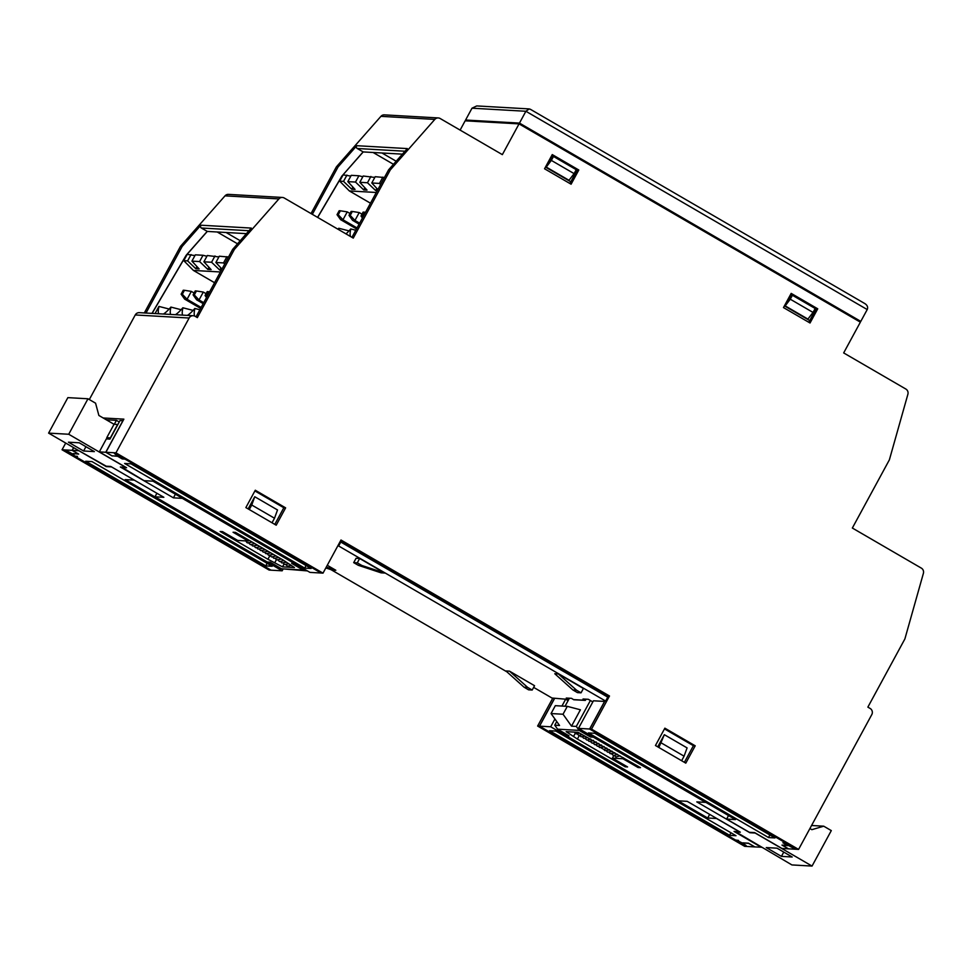 <?xml version="1.0" encoding="UTF-8"?>
<svg xmlns="http://www.w3.org/2000/svg" width="972" height="972" viewBox="0 0 972 972"><rect width="100%" height="100%" fill="white"/><g stroke="black" fill="none" stroke-linecap="round" stroke-linejoin="round"><path stroke-width="1.46" d="M604.912 701.043L589.725 729.012L786.178 843.137L783.42 842.979L787.964 845.628L782.46 845.312L788.523 848.835L798.583 849.407L871.787 714.602A4.52 4.35 93.3 0 0 870.134 708.454L867.862 707.13L904.883 638.932L923.4 573.322A4.52 4.35 93.3 0 0 921.359 568.134L852.347 528.039L889.38 459.841L907.897 394.231A4.52 4.35 93.3 0 0 905.855 389.043L843.672 352.921L860.366 322.169L519.048 123.881L465.151 120.82L460.12 130.09M586.177 699.172L585.265 700.399L583.03 699.002L588.303 699.293L592.823 701.93M569.41 698.224L565.06 706.219M556.749 721.54L554.757 725.197L559.544 725.477L551.051 713.557L555.328 705.672L567.308 706.352L563.031 714.238L571.524 726.157L576.311 726.424L590.381 700.508M567.308 706.352L580.406 709.791L571.524 726.157M579.288 735.537L577.392 739.048L566.166 731.649L578.146 732.329L640.499 767.673L638.094 767.54L622.918 758.731L623.465 757.783M65.707 443.05L62.05 449.769L269.123 570.066L270.921 570.163L74.467 456.038L77.481 456.415L75.075 456.075M248.771 540.104L248.225 541.052L233.061 532.243L235.467 532.377L283.253 560.139L294.467 567.539L282.5 566.858L267.92 559.264L220.134 531.502L222.552 531.648L237.715 540.456L248.225 541.052M79.218 442.795L94.393 451.615L83.604 450.996L68.441 442.187L79.218 442.795M281.491 568.778L303.057 570.005L291.673 563.395L294.552 563.566L182.299 498.344L173.429 497.846L120.334 466.997L125.607 467.301L68.72 434.253L48.6 433.111L105.486 466.159L110.759 466.451L163.855 497.3L154.985 496.801L267.251 562.01L270.119 562.168L281.491 568.778L307.407 570.904M109.958 439.089L120.018 420.56L122.885 420.73L105.766 452.259L99.302 451.895L106.361 438.882L109.958 439.089M106.288 419.783L116.421 420.354L114.283 424.302L117.636 424.485L110.358 437.898L106.762 437.692L114.04 424.29L98.877 415.469L95.572 403.186L87.978 398.775L68.72 434.253M119.24 421.994L116.421 420.354M112.315 455.819L117.721 456.318L122.278 458.966L125.024 459.124L321.1 573.03L309.959 572.387L152.956 481.176L144.087 480.678L121.549 467.07M99.302 451.895L126.603 467.751L121.33 467.459M73.155 453.584L78.683 454.094L72.232 450.352L73.69 447.679M85.937 446.707L83.604 450.996M581.049 692.817L577.465 692.623L572.909 689.974L576.505 690.181L581.049 692.817L583.407 688.48L558.378 673.948L576.505 690.181M124.623 463.474L130.977 463.826L311.113 568.486L304.771 568.122L124.623 463.474M112.217 456.002L105.766 452.259M106.215 466.196L78.756 450.619M134.087 480.01L111.33 466.791M283.192 568.936L282.172 570.807L125.169 479.597L134.027 480.107M106.009 466.584L111.27 466.888M72.232 450.352L78.696 450.716M282.172 570.807L271.042 570.175L74.966 456.269M339.921 541.987L340.771 542.036L338.633 545.972L337.782 545.924M358.255 565.279L361.851 565.473L357.295 562.837L353.699 562.63L358.255 565.279L381.085 572.836L384.681 573.043L361.851 565.473M326.288 567.101L335.826 570.26L327.272 565.291M335.826 570.26L332.23 570.054L325.839 567.94M357.295 562.837L359.652 558.499L356.056 558.293L353.699 562.63M359.652 558.499L384.681 573.043M533.64 687.374L551.975 698.018L565.668 699.196L561.95 706.049M506.922 671.846L330.978 569.641M527.638 687.398L509.522 671.166L505.926 670.959L524.054 687.192L528.598 689.841L532.194 690.035L527.638 687.398L524.054 687.192M554.927 718.988L550.687 726.789L539.545 726.157L554.526 698.564M585.265 700.399L573.759 699.743L571.536 698.346L566.263 698.042L568.729 699.476M593.442 700.788L604.584 701.419L589.603 729.012L578.462 728.38L593.442 700.788M338.633 545.972L605.629 701.079L607.767 697.131L340.771 542.036M605.629 701.079L603.831 700.97L604.584 701.419M572.909 689.974L554.781 673.742L558.378 673.948M509.522 671.166L534.551 685.71L532.194 690.035M274.505 518.234L277.518 509.96L254.761 496.741L251.748 505.015L274.505 518.234L272.038 522.778M249.282 509.559L251.748 505.015M658.87 747.504L664.338 734.686L687.095 747.905L684.081 756.18L661.337 742.96M681.627 760.724L684.081 756.18M248.152 508.903L254.761 496.741M305.986 565.497L304.771 568.122M265.854 565.911L272.196 566.263L92.048 461.615L85.706 461.25L265.854 565.911L267.057 563.286M549.52 730.701L555.875 731.066L736.011 835.713L729.668 835.349L549.52 730.701M594.791 733.277L588.449 732.924L768.585 837.572L774.939 837.925L594.791 733.277M613.733 755.572L612.409 758.136L627.584 766.944L625.178 766.811L577.392 739.048M612.409 758.136L622.918 758.731M792.204 857L777.029 848.179L766.252 847.572L781.427 856.381L792.204 857M735.039 831.886L740.299 832.178L687.216 801.341L678.347 800.831L566.093 735.622L568.96 735.78L557.588 729.17L579.142 730.397L590.526 737.007L593.394 737.177L705.648 802.386L696.79 801.888L749.886 832.725L755.159 833.028L812.045 866.076L791.925 864.934L735.245 831.497M787.49 845.348L782.922 842.76L785.704 842.87M788.438 848.787L781.962 845.093L787.466 845.397M735.974 840.087L738.513 840.428L735.61 840.063L539.545 726.157M290.895 565.461L287.505 566.19L286.035 564.817M735.877 840.282L539.424 726.157L554.429 698.516M225.018 195.846A4.52 4.35 -86.7 0 1 228.481 194.376L282.366 197.45A4.52 4.35 -86.7 0 0 278.903 198.92L225.018 195.846L180.488 246.341L182.165 246.438L200.888 225.212A1.81 1.737 93.3 0 0 201.313 228.007L207.303 231.421L186.26 255.284L152.106 313.385M237.557 243.814L217.206 231.992M312.34 214.326L338.074 166.929L356.797 145.703A1.81 1.737 93.3 0 0 357.222 148.497L363.224 151.924L342.18 175.786L317.686 217.436M373.114 152.483L393.466 164.304M245.867 507.578L276.206 525.196L285.622 507.858L255.284 490.228L245.867 507.578M539.424 726.157L537.625 726.048L744.698 846.345L754.758 846.916L748.683 843.392L742.802 842.858L748.428 843.174L754.88 846.928L761.392 847.195M550.687 726.789L707.689 818.011L716.546 818.509L739.303 831.728L734.042 831.424L761.343 847.292M742.985 843.465A5.419 0.632 -151.5 0 0 736.776 840.792A5.419 0.632 -151.5 0 0 741.247 843.939A5.419 0.632 -151.5 0 0 746.302 845.968A5.419 0.632 -151.5 0 0 742.985 843.465M363.103 151.911L342.18 175.786M207.182 231.421L186.15 255.284L151.984 313.373M537.625 726.048L552.825 698.066M74.297 455.516A5.419 0.632 28.5 0 1 68.125 452.818A5.419 0.632 28.5 0 1 64.784 450.364M342.059 175.774L317.589 217.376M544.551 168.776L571.099 184.206L578.802 170.015L552.254 154.584L544.551 168.776M810.028 322.996L783.481 307.577L791.184 293.386L817.731 308.817L810.028 322.996M338.074 166.929L336.397 166.844L311.028 213.573M434.812 119.41L380.927 116.336A4.52 4.35 -86.7 0 1 384.39 114.866L438.287 117.94A4.52 4.35 -86.7 0 0 434.812 119.41L390.294 169.906L388.618 169.808L407.329 148.582L356.797 145.703M380.927 116.336L336.397 166.844M438.287 117.94A4.52 4.35 -86.7 0 1 440.17 118.511L502.354 154.633L519.048 123.881M402.42 154.147L363.224 151.924M390.294 169.906L353.261 238.104L284.249 198.009A4.52 4.35 -86.7 0 0 282.366 197.45M746.314 845.919A5.419 0.632 28.5 0 1 740.154 843.222A5.419 0.632 28.5 0 1 736.812 840.768M200.888 225.212L200.997 225.212A1.81 1.737 93.3 0 0 201.435 228.007L207.303 231.421L201.435 228.007A1.81 1.737 -86.7 0 1 200.997 225.212L251.298 228.08A1.81 1.737 93.3 0 0 250.995 228.578A1.81 1.737 93.3 0 1 251.298 228.08L232.697 249.318L234.374 249.415L197.352 317.613L195.08 316.289A4.52 4.35 -86.7 0 0 193.197 315.718L139.3 312.656A4.52 4.35 -86.7 0 0 135.254 314.952L89.315 399.553M182.165 246.438L146.007 313.033M278.903 198.92L234.374 249.415M180.488 246.341L144.33 312.935M396.175 161.231L381.984 152.993M657.74 746.848L664.338 734.686M625.701 765.851L625.178 766.811M578.462 728.38L735.476 819.59L726.606 819.08L749.363 832.299L754.637 832.603L781.938 848.459L788.413 848.835M568.11 700.618L565.668 699.196M709.657 814.378L707.689 818.011M726.606 819.08L728.526 815.557M638.628 766.592L638.094 767.54M785.668 842.918L589.603 729.012M729.668 835.349L730.883 832.737M769.8 834.948L768.585 837.572M109.095 439.04L106.762 437.692M276.364 559.763L274.906 562.448M283.982 564.112L282.5 566.858M275.671 555.741A14.422 3.438 120.2 0 1 275.064 556.191L271.65 556.968L270.107 555.571M272.768 557.114L273.849 558.305L277.725 557.734A14.422 3.438 -59.8 0 0 278.332 557.284M280.726 561.731L281.819 562.934L285.683 562.363A14.422 3.438 -59.8 0 0 285.829 562.266M283.581 560.407A14.422 3.438 120.2 0 1 283.034 560.82L279.62 561.597L278.077 560.188M259.755 546.483A14.422 3.438 120.2 0 1 259.135 546.944L255.721 547.722L254.178 546.313M256.839 547.856L257.92 549.046L261.796 548.487A14.422 3.438 -59.8 0 0 262.404 548.026M87.978 398.775L67.858 397.633L48.6 433.111M306.715 570.503L303.021 570.175L306.472 570.37M156.905 493.266L154.985 496.801M175.397 494.226L173.429 497.846M269.924 555.571L267.92 559.264M590.636 738.975A14.422 3.438 120.2 0 1 590.223 739.279L586.809 740.057L585.265 738.647M582.617 737.104L583.698 738.307L587.562 737.736A14.422 3.438 -59.8 0 0 587.708 737.639M606.759 748.076A14.422 3.438 120.2 0 1 606.151 748.537L603.867 749.448L601.194 747.905M598.533 746.362L599.627 747.553L603.49 746.994A14.422 3.438 -59.8 0 0 604.11 746.532M809.919 828.545L811.851 829.675L823.721 826.188L831.303 830.598L812.045 866.076M823.721 826.188L811.571 825.495M566.093 735.622L566.712 734.48M783.76 852.092L781.427 856.381M575.242 733.313L573.759 736.059M590.526 737.007L591.195 735.768M579.142 730.397L576.311 726.424M557.588 729.17L554.757 725.197M563.031 714.238L551.051 713.557M251.529 544.77L252.611 545.972L256.487 545.401A14.422 3.438 -59.8 0 0 257.094 544.94M249.136 540.311A14.422 3.438 120.2 0 1 248.516 540.772L248.31 540.906M254.445 543.397A14.422 3.438 120.2 0 1 253.826 543.858L250.412 544.636L248.868 543.227M246.22 541.683L247.301 542.886L251.177 542.315A14.422 3.438 -59.8 0 0 251.784 541.854M265.064 549.569A14.422 3.438 120.2 0 1 264.445 550.031L260.581 550.589L259.488 549.399M267.458 554.028L268.539 555.219L272.415 554.66A14.422 3.438 -59.8 0 0 273.023 554.198M264.797 552.485L265.891 553.676L269.754 553.117A14.422 3.438 -59.8 0 0 270.362 552.655M262.148 550.942L263.23 552.132L267.106 551.574A14.422 3.438 -59.8 0 0 267.713 551.112M275.416 558.645L276.51 559.848L280.373 559.277A14.422 3.438 -59.8 0 0 280.981 558.827M601.449 744.989A14.422 3.438 120.2 0 1 600.842 745.451L597.428 746.229L595.885 744.819M587.926 740.19L589.008 741.393L592.871 740.822A14.422 3.438 -59.8 0 0 593.491 740.36M593.236 743.276L594.767 744.686L598.181 743.908A14.422 3.438 -59.8 0 0 598.801 743.446M590.575 741.733L592.118 743.143L595.532 742.365A14.422 3.438 -59.8 0 0 596.14 741.903M603.843 749.448L604.936 750.639L608.8 750.08A14.422 3.438 -59.8 0 0 609.42 749.619M612.068 751.162A14.422 3.438 120.2 0 1 611.461 751.623L607.585 752.182L606.504 750.992M609.152 752.535L610.246 753.725L614.11 753.154A14.422 3.438 -59.8 0 0 614.729 752.705M617.378 754.248A14.422 3.438 120.2 0 1 616.77 754.697L613.356 755.475L611.813 754.078M303.057 570.005L306.387 570.309M62.05 449.769L72.11 450.34L78.185 453.875L73.058 453.778M70.956 453.061A5.419 0.632 -151.5 0 0 64.76 450.388A5.419 0.632 -151.5 0 0 69.219 453.535A5.419 0.632 -151.5 0 0 74.285 455.564A5.419 0.632 -151.5 0 0 70.956 453.061M685.795 763.142L655.456 745.512L664.872 728.174L695.211 745.803L685.795 763.142M695.211 745.803L693.413 745.694L684.385 762.327M693.413 745.694L664.484 728.891M193.197 315.718A4.52 4.35 -86.7 0 0 189.139 318.026L115.947 452.843L105.887 452.272L111.95 455.795L117.466 456.111L122.01 458.748L124.768 458.906L321.222 573.03L323.008 573.14L340.99 540.019L609.493 696.001L607.707 695.903L340.601 540.736M607.707 695.903L607.208 696.815M274.797 524.382L283.824 507.748L254.895 490.945M795.898 848.75A5.419 0.632 28.5 0 1 789.726 846.041A5.419 0.632 28.5 0 1 786.397 843.587M792.557 846.284A5.419 0.632 -151.5 0 0 786.36 843.623A5.419 0.632 -151.5 0 0 790.819 846.758A5.419 0.632 -151.5 0 0 795.886 848.787A5.419 0.632 -151.5 0 0 792.557 846.284M115.947 452.843L323.008 573.14M120.54 455.88A5.419 0.632 -151.5 0 0 114.332 453.219A5.419 0.632 -151.5 0 0 118.791 456.354A5.419 0.632 -151.5 0 0 123.857 458.383A5.419 0.632 -151.5 0 0 120.54 455.88M798.583 849.407L591.523 729.122L589.725 729.012M123.869 458.347A5.419 0.632 28.5 0 1 117.709 455.637A5.419 0.632 28.5 0 1 114.368 453.183M226.075 232.49L240.266 240.74M790.844 294.006L816.176 308.719L817.731 308.817M246.511 233.657L207.303 231.421M591.523 729.122L609.493 696.001M196.04 316.848L232.697 249.318M169.152 309.035L158.934 306.423L155.07 313.543M220.401 271.978L193.44 270.447L214.569 282.718M193.44 270.447L183.781 260.666L187.608 260.885L195.846 268.734L199.139 268.928L191.921 261.128L199.588 261.565L207.826 269.414L211.118 269.609L203.901 261.808L211.568 262.246L219.794 270.095L221.373 270.192M194.935 255.587L187.195 254.372L183.781 260.666M194.765 316.119A31.177 7.436 120.2 0 1 194.91 308.476L194.813 308.464A31.177 7.436 120.2 0 1 187.389 315.39M182.627 315.122A31.177 7.436 120.2 0 1 182.943 307.796L182.833 307.784A31.177 7.436 -59.8 0 1 175.41 314.709M163.442 314.029A31.177 7.436 -59.8 0 0 170.865 307.103L170.963 307.103A31.177 7.436 -59.8 0 0 170.647 314.43M158.983 306.423A31.177 7.436 -59.8 0 0 158.679 313.749M224.702 264.044L223.536 262.926L215.869 262.489L221.968 269.074M191.921 261.128L195.336 254.834L203.002 255.272L199.588 261.565M206.915 256.268L203.002 255.272M203.901 261.808L207.315 255.515L218.882 256.948M228.517 257.033L219.295 256.207L215.869 262.489M200.621 308.403L184.668 299.133L187.061 299.267L201.143 307.456M73.593 447.63L72.11 450.34M103.178 417.972L123.869 419.151L105.887 452.272M351.949 237.338L388.618 169.808M816.176 308.719L808.801 322.291M569.884 183.489L577.247 169.918L551.926 155.204M285.622 507.858L283.824 507.748M577.247 169.918L578.802 170.015M854.121 318.537L522.426 125.85M467.131 120.929L465.588 120.03L519.473 123.092L860.791 321.38L867.218 309.558L525.888 111.27L529.266 108.925L476.73 105.936L472.003 108.196L525.888 111.27L519.473 123.092M858.811 321.27L860.791 321.38M864.363 303.337L864.946 303.641C867.413 305.305 868.166 307.286 867.218 309.558M530.627 109.459L529.266 108.925M465.588 120.03L472.003 108.196M792.411 295.269L790.272 299.206L813.029 312.425L815.168 308.489L792.411 295.269L790.977 295.184L785.169 305.876L807.926 319.095L813.029 312.425M576.238 169.687L574.1 173.624L551.343 160.404L553.493 156.468L576.238 169.687M790.272 299.206L785.169 305.876M553.493 156.468L552.047 156.383L546.24 167.075L551.343 160.404M574.1 173.624L568.997 180.294L546.24 167.075M350.661 236.597A31.177 7.436 120.2 0 1 350.819 228.967L350.722 228.967A31.177 7.436 120.2 0 1 345.983 233.875M338.56 229.562A31.177 7.436 120.2 0 1 338.851 228.286L338.754 228.274A31.177 7.436 -59.8 0 1 337.952 229.21M376.31 192.48L349.349 190.937L370.478 203.209M349.349 190.937L339.69 181.156L343.529 181.375L351.755 189.236L355.059 189.419L347.83 181.63L355.497 182.056L363.735 189.917L367.027 190.099L359.81 182.311L367.477 182.748L375.702 190.597L377.282 190.682M380.623 184.534L379.457 183.429L371.79 182.991L377.889 189.576M339.69 181.156L343.104 174.875L350.843 176.078M347.83 181.63L351.257 175.337L358.911 175.774L355.497 182.056M362.823 176.758L358.911 175.774M359.81 182.311L363.224 176.017L374.803 177.439M384.426 177.524L375.204 176.697L371.79 182.991M382.871 177.135L379.457 183.429M350.819 228.967L355.801 230.243M338.851 228.286L349.009 230.886M370.891 176.454L367.477 182.748M364.889 187.79L363.735 189.917M376.857 188.471L375.702 190.597M352.909 187.11L351.755 189.236M346.943 175.094L343.529 181.375M356.53 228.894L340.577 219.636L342.97 219.769L357.052 227.946M338.232 214.739L340.37 210.79L339.179 210.73L337.029 214.666L338.232 214.739L342.97 219.769L347.247 211.884L350.017 213.488M347.247 211.884L340.37 210.79M337.029 214.666L340.577 219.636M361.997 214.168L359.227 212.564L354.95 220.45L359.64 223.171M349.009 215.347L350.212 215.42L352.35 211.471L351.147 211.41L349.009 215.347L352.544 220.316L354.95 220.45L350.212 215.42M359.227 212.564L352.35 211.471M352.544 220.316L359.118 224.131M363.127 212.09L364.318 212.151L362.179 216.1L360.989 216.027L363.127 212.09M362.422 218.044L360.989 216.027M364.318 212.151L365.521 212.346M363.006 216.975L362.179 216.1M226.95 256.644L223.536 262.926M194.91 308.476L199.892 309.752M182.943 307.796L193.1 310.396M170.963 307.103L181.132 309.716M214.982 255.952L211.568 262.246M208.98 267.288L207.826 269.414M220.948 267.968L219.794 270.095M197 266.607L195.846 268.734M191.034 254.591L187.608 260.885M182.323 294.237L184.461 290.3L183.258 290.227L181.12 294.176L182.323 294.237L187.061 299.267L191.338 291.393L194.108 292.997M191.338 291.393L184.461 290.3M181.12 294.176L184.668 299.133M206.076 293.678L203.318 292.074L199.029 299.959L203.731 302.681M193.1 294.856L194.291 294.917L196.429 290.98L195.238 290.907L193.1 294.856L196.636 299.813L199.029 299.959L194.291 294.917M203.318 292.074L196.429 290.98M196.636 299.813L203.209 303.641M207.218 291.588L208.409 291.661L206.271 295.61L205.068 295.537L207.218 291.588M206.514 297.554L205.068 295.537M208.409 291.661L209.612 291.855M207.097 296.484L206.271 295.61M357.222 148.497L405.008 151.219M201.313 228.007L249.099 230.729M573.735 699.621L585.229 700.277M189.139 318.026L135.254 314.952M809.725 320.59L784.404 305.876M570.807 181.8L545.474 167.087M575.801 732.195L572.921 732.038M283.387 563.274L284.468 564.477L288.283 563.942M579.543 733.143L576.189 733.884L574.646 732.487M582.204 734.686L578.838 735.427L577.307 734.018M244.008 540.809L248.091 541.052M579.956 735.561L581.037 736.764L584.852 736.229M620.039 755.791L615.944 756.994L614.462 755.621M864.946 303.641L530.299 109.241"/></g></svg>
